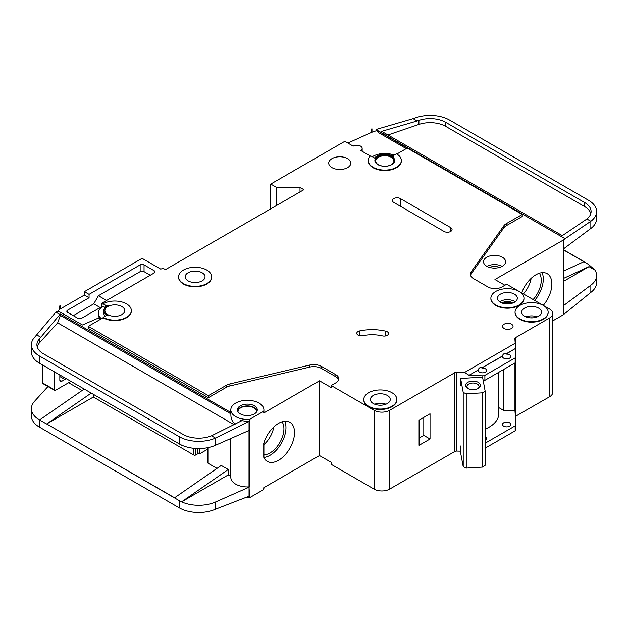 <?xml version="1.0" encoding="UTF-8"?>
<svg xmlns="http://www.w3.org/2000/svg" width="628" height="628" viewBox="0 0 628 628"><rect width="100%" height="100%" fill="white"/><g stroke="black" fill="none" stroke-linecap="round" stroke-linejoin="round"><path stroke-width="0.94" d="M467.734 388.434L467.734 388.434A7.442 4.294 180 0 1 467.734 382.358A7.442 4.294 180 0 1 478.261 382.358A7.442 4.294 180 0 1 478.261 388.434A7.442 4.294 180 0 1 467.734 388.434M477.727 388.716A6.068 3.501 0 0 0 479.062 386.518A6.068 3.501 0 0 0 477.288 384.046A6.068 3.501 0 0 0 470.678 383.284A6.068 3.501 0 0 0 466.934 386.518A6.068 3.501 0 0 0 468.268 388.716M463.213 392.406L466.243 393.819L482.689 392.798L482.689 467.083L485.138 465.332L485.138 391.048L482.555 377.122L460.622 378.48L463.213 392.406L463.213 466.69L466.243 468.103L482.689 467.083M482.689 392.798L485.138 391.048M485.138 429.136A33.08 19.099 0 0 0 498.789 413.679L498.789 372.286M460.622 446.006L460.622 452.764L463.213 466.69M460.622 378.48L460.622 385.231M466.243 393.819L466.243 468.103M42.28 382.766L54.369 389.745A1.382 0.793 120 0 0 54.652 390.381L42.571 383.402A1.382 0.793 -60 0 1 42.28 382.766L42.28 364.837M54.369 389.745L54.369 371.807M54.652 390.381A1.382 0.793 120 0 0 55.146 390.396A5.511 3.187 120 0 0 55.931 390.043L69.575 382.162A5.511 3.187 120 0 0 70.76 381.267M59.825 374.955L59.825 380.136A2.755 1.594 120 0 0 60.398 381.4A2.755 1.594 120 0 0 61.78 381.259L64.896 379.461A2.755 1.594 120 0 0 65.948 378.496M256.742 411.733A9.373 5.409 0 0 0 256.742 411.646A9.373 5.409 0 0 0 253.995 407.823A9.373 5.409 0 0 0 243.782 406.654A9.373 5.409 0 0 0 237.988 411.646A9.373 5.409 0 0 0 237.996 411.733M245.524 497.674A16.54 9.553 0 0 0 249.709 497.643L263.744 489.534A16.54 9.553 0 0 0 263.909 488.184L263.909 487.642M249.01 430.486L249.01 486.881L249.709 497.643M249.709 419.3L263.744 411.199A16.54 9.553 0 0 0 263.909 409.849A16.54 9.553 0 0 0 259.066 403.098A16.54 9.553 0 0 0 241.034 401.025A16.54 9.553 0 0 0 230.821 409.849A16.54 9.553 0 0 0 235.673 416.6A16.54 9.553 0 0 0 249.709 419.3L249.709 421.105A16.54 9.553 180 0 1 244.496 421.058L240.65 420.462L240.65 421.294M100.802 319.11L97.944 318.247L82.449 324.99L60.217 312.155L56.787 311.111L55.853 312.14L59.935 314.502L60.359 314.039L60.359 315.389L230.892 413.844L230.892 412.494A16.54 9.553 180 0 1 230.821 411.646L230.821 409.849M230.892 413.844C230.712 418.805 232.305 422.204 235.673 424.049M237.565 410.751A9.922 5.731 180 0 1 244.3 406.198A9.922 5.731 180 0 1 254.387 407.596A9.922 5.731 180 0 1 257.166 410.751M254.387 405.798A9.922 5.731 0 0 0 243.57 404.558A9.922 5.731 0 0 0 237.439 409.849A9.922 5.731 0 0 0 240.351 413.899A9.922 5.731 0 0 0 251.161 415.139A9.922 5.731 0 0 0 257.292 409.849A9.922 5.731 0 0 0 254.387 405.798M511.789 303.348A7.034 4.058 0 0 0 503.059 303.348M387.233 331.725A4.412 2.543 180 0 1 388.52 333.531A4.412 2.543 180 0 1 382.46 335.886A27.569 15.92 180 0 0 362.701 335.69A4.412 2.543 180 0 1 356.783 333.295A4.412 2.543 180 0 1 359.687 330.901A36.393 21.014 180 0 1 385.765 331.168A4.412 2.543 180 0 1 387.233 331.725M370.544 156.144L360.629 150.414A5.236 3.022 0 0 0 362.168 148.279A5.236 3.022 0 0 0 360.629 146.143A5.236 3.022 0 0 0 353.219 146.143L344.843 141.3L270.762 184.067L276.61 187.45L300.003 187.45L303.897 189.695L165.486 269.608L164.709 269.161A2.755 1.594 0 0 0 160.807 269.161L142.093 258.351L84.388 291.667L89.066 294.367L89.066 297.751L84.388 295.05L84.388 291.667M519.12 291.447A16.54 9.553 0 0 0 501.097 289.375A16.54 9.553 0 0 0 490.884 298.198A16.54 9.553 0 0 0 495.728 304.949A16.54 9.553 0 0 0 513.751 307.021A16.54 9.553 0 0 0 523.964 298.198A16.54 9.553 0 0 0 519.12 291.447L506.647 284.241L501.968 286.941A9.922 5.731 0 0 1 487.932 286.941L473.622 278.683A11.029 6.366 0 0 1 470.396 274.185A11.029 6.366 0 0 1 471.22 271.767L503.852 225.774L503.852 227.799A11.029 6.366 180 0 1 506.262 225.711L522.237 216.487L522.237 214.462L506.262 223.686A11.029 6.366 0 0 0 503.852 225.774M523.964 298.426A16.54 9.553 180 0 1 523.964 298.645A16.54 9.553 180 0 1 513.751 307.469A16.54 9.553 180 0 1 495.728 305.404A16.54 9.553 180 0 1 490.884 298.645A16.54 9.553 180 0 1 490.884 298.426M469.053 375.277L478.379 369.892L469.053 375.277L464.555 372.467L515.203 343.233L514.881 338.735A2.755 1.594 0 0 1 514.881 338.673A2.755 1.594 0 0 1 515.612 337.589L549.531 318.004A11.029 6.366 0 0 0 552.766 313.505A11.029 6.366 0 0 0 549.531 309L543.306 305.404A16.54 9.553 0 0 0 525.267 303.332A16.54 9.553 0 0 0 515.054 312.155A16.54 9.553 0 0 0 519.898 318.906A16.54 9.553 0 0 0 537.929 320.979A16.54 9.553 0 0 0 548.142 312.155A16.54 9.553 0 0 0 543.298 305.404L519.136 291.455M548.134 312.383A16.54 9.553 180 0 1 548.142 312.603A16.54 9.553 180 0 1 537.929 321.426A16.54 9.553 180 0 1 519.898 319.354A16.54 9.553 180 0 1 515.054 312.603A16.54 9.553 180 0 1 515.062 312.383M183.423 283.566A16.54 9.553 0 0 0 201.447 285.638A16.54 9.553 0 0 0 211.66 276.815A16.54 9.553 0 0 0 206.816 270.064A16.54 9.553 0 0 0 188.793 267.991A16.54 9.553 0 0 0 178.58 276.815A16.54 9.553 0 0 0 183.423 283.566M211.66 277.034A16.54 9.553 180 0 1 211.66 277.262A16.54 9.553 180 0 1 201.447 286.085A16.54 9.553 180 0 1 183.423 284.013A16.54 9.553 180 0 1 178.58 277.262A16.54 9.553 180 0 1 178.58 277.034M202.138 272.764A9.922 5.731 0 0 0 191.32 271.516A9.922 5.731 0 0 0 185.197 276.815A9.922 5.731 0 0 0 188.102 280.865A9.922 5.731 0 0 0 198.919 282.105A9.922 5.731 0 0 0 205.042 276.815A9.922 5.731 0 0 0 202.138 272.764M103.102 303.826L105.253 305.067A2.755 1.594 180 0 0 108.723 305.271A11.029 6.366 180 0 0 103.777 310.577A11.029 6.366 180 0 0 108.723 315.892A2.755 1.594 180 0 0 105.253 316.096L103.102 317.328A16.54 9.553 0 0 0 121.133 319.401A16.54 9.553 0 0 0 131.346 310.577A16.54 9.553 0 0 0 126.503 303.826A16.54 9.553 0 0 0 103.102 303.826L103.102 304.274L101.548 303.379L101.548 306.754L81.664 318.231A2.755 1.594 180 0 1 77.762 318.231L67.628 312.383A2.755 1.594 180 0 1 66.819 311.252A2.755 1.594 180 0 1 67.628 310.13L89.066 297.751M368.62 406.245A16.54 9.553 0 0 0 386.652 408.318A16.54 9.553 0 0 0 396.865 399.494A16.54 9.553 0 0 0 392.013 392.743A16.54 9.553 0 0 0 373.99 390.671A16.54 9.553 0 0 0 363.777 399.494A16.54 9.553 0 0 0 368.62 406.245M396.857 399.722A16.54 9.553 180 0 1 396.865 399.942A16.54 9.553 180 0 1 386.652 408.765A16.54 9.553 180 0 1 368.62 406.701A16.54 9.553 180 0 1 363.777 399.942A16.54 9.553 180 0 1 363.785 399.722M374.885 160.776A9.922 5.731 180 0 1 381.188 155.658A9.922 5.731 180 0 1 391.825 156.945A9.922 5.731 180 0 1 394.722 160.776M391.825 156.498A9.922 5.731 0 0 0 381.008 155.257A9.922 5.731 0 0 0 374.877 160.548A9.922 5.731 0 0 0 377.789 164.599A9.922 5.731 0 0 0 388.599 165.839A9.922 5.731 0 0 0 394.729 160.548A9.922 5.731 0 0 0 391.825 156.498M401.347 160.548A16.54 9.553 0 0 1 384.807 170.094A16.54 9.553 0 0 1 368.259 160.548A16.54 9.553 0 0 1 369.829 156.49A1.099 0.636 180 0 1 371.611 156.309L374.649 158.06A11.029 6.366 180 0 1 392.602 156.042A11.029 6.366 180 0 1 393.277 156.474A1.099 0.636 180 0 1 393.026 156.066A1.099 0.636 180 0 1 393.348 155.618L396.504 153.797A16.54 9.553 0 0 1 401.347 160.548L401.347 160.996A16.54 9.553 180 0 1 384.807 170.549A16.54 9.553 180 0 1 368.259 160.996A16.54 9.553 180 0 1 368.267 160.776M533.141 299.54A19.704 11.375 120 0 0 539.342 273.227M523.391 293.912A19.704 11.375 120 0 0 531.155 278.345M521.695 292.931A22.608 13.055 -60 0 1 535.888 274.789A22.608 13.055 -60 0 1 547.192 273.667A22.608 13.055 -60 0 1 543.251 305.373M534.671 300.427A22.608 13.055 120 0 0 542.058 272.654M514.442 294.147A9.922 5.731 0 0 0 503.625 292.907A9.922 5.731 0 0 0 497.502 298.198A9.922 5.731 0 0 0 500.406 302.249A9.922 5.731 0 0 0 511.223 303.489A9.922 5.731 0 0 0 517.346 298.198A9.922 5.731 0 0 0 514.442 294.147M347.567 158.633A11.029 6.366 0 0 0 335.548 157.251A11.029 6.366 0 0 0 328.742 163.139A11.029 6.366 0 0 0 331.976 167.637A11.029 6.366 0 0 0 343.987 169.018A11.029 6.366 0 0 0 350.801 163.139A11.029 6.366 0 0 0 347.567 158.633M391.236 157.283A9.098 5.252 0 0 0 381.322 156.144A9.098 5.252 0 0 0 375.709 160.996A9.098 5.252 0 0 0 378.37 164.709A9.098 5.252 0 0 0 388.285 165.847A9.098 5.252 0 0 0 393.905 160.996A9.098 5.252 0 0 0 391.236 157.283M121.824 306.527A9.922 5.731 0 0 0 111.007 305.286A9.922 5.731 0 0 0 104.876 310.577A9.922 5.731 0 0 0 107.781 314.628A9.922 5.731 0 0 0 118.598 315.876A9.922 5.731 0 0 0 124.729 310.577A9.922 5.731 0 0 0 121.824 306.527M538.62 308.105A9.922 5.731 0 0 0 527.803 306.856A9.922 5.731 0 0 0 521.672 312.155A9.922 5.731 0 0 0 524.576 316.206A9.922 5.731 0 0 0 535.394 317.446A9.922 5.731 0 0 0 541.524 312.155A9.922 5.731 0 0 0 538.62 308.105M387.335 395.444A9.922 5.731 0 0 0 376.525 394.203A9.922 5.731 0 0 0 370.394 399.494A9.922 5.731 0 0 0 373.299 403.545A9.922 5.731 0 0 0 384.116 404.785A9.922 5.731 0 0 0 390.247 399.494A9.922 5.731 0 0 0 387.335 395.444M511.522 324.197A5.236 3.022 0 0 0 505.807 323.538A5.236 3.022 0 0 0 502.573 326.332A5.236 3.022 0 0 0 504.111 328.475A5.236 3.022 0 0 0 509.818 329.127A5.236 3.022 0 0 0 513.052 326.332A5.236 3.022 0 0 0 511.522 324.197M515.203 343.233L515.384 348.524L506.058 353.909C504.119 353.258 502.95 353.933 502.549 355.935L481.888 367.867C479.949 367.215 478.779 367.89 478.379 369.892M481.888 367.867L502.549 356.162A4.137 2.386 0 0 0 502.51 356.5A4.137 2.386 0 0 0 503.719 358.188A4.137 2.386 0 0 0 508.225 358.706A4.137 2.386 0 0 0 510.784 356.5A4.137 2.386 0 0 0 509.567 354.812A4.137 2.386 0 0 0 506.058 354.137L515.384 348.524M478.379 370.12A4.137 2.386 0 0 0 478.34 370.457A4.137 2.386 0 0 0 479.549 372.145A4.137 2.386 0 0 0 484.055 372.663A4.137 2.386 0 0 0 486.606 370.457A4.137 2.386 0 0 0 485.397 368.769A4.137 2.386 0 0 0 481.888 368.094M502.353 257.229A11.029 6.366 0 0 0 490.335 255.847A11.029 6.366 0 0 0 483.529 261.735A11.029 6.366 0 0 0 486.763 266.233A11.029 6.366 0 0 0 498.781 267.614A11.029 6.366 0 0 0 505.587 261.735A11.029 6.366 0 0 0 502.353 257.229M485.138 440.259A4.137 2.386 0 0 0 486.606 438.438A4.137 2.386 0 0 0 485.397 436.75A4.137 2.386 0 0 0 485.138 436.617M509.567 422.793A4.137 2.386 0 0 0 505.061 422.275A4.137 2.386 0 0 0 502.51 424.481A4.137 2.386 0 0 0 503.719 426.169A4.137 2.386 0 0 0 508.225 426.687A4.137 2.386 0 0 0 510.784 424.481A4.137 2.386 0 0 0 509.567 422.793M263.909 454.845A19.704 11.375 120 0 0 269.977 452.953A19.704 11.375 120 0 0 282.066 437.889A19.704 11.375 120 0 0 282.011 421.796M263.909 444.632A19.704 11.375 120 0 0 273.824 426.914M278.557 423.358A22.608 13.055 -60 0 1 289.861 422.236A22.608 13.055 -60 0 1 293.323 440.354A22.608 13.055 -60 0 1 278.557 460.269A22.608 13.055 -60 0 1 267.253 461.392A22.608 13.055 -60 0 1 263.744 457.302L263.744 443.439A22.608 13.055 -60 0 1 278.557 423.358M284.727 421.223A22.608 13.055 -60 0 1 269.977 455.324A22.608 13.055 -60 0 1 263.909 457.443M93.36 394.313L93.36 397.022L193.754 454.986L193.754 448.298M208.182 462.184L208.182 447.591L208.182 463.315L216.99 468.394M174.576 497.769L46.7 423.939L174.458 497.863L221.244 465.45L228.262 469.501L228.262 474.901L230.821 476.385M68.601 382.727L82.087 390.514M244.496 421.058L246.867 422.424L249.041 421.466A2.755 1.594 0 0 0 249.316 421.325L249.316 487.061A2.755 1.594 0 0 1 249.041 487.202L215.459 502.015L215.459 509.214L249.041 496.206A2.755 1.594 180 0 0 249.316 496.065M263.744 489.534L263.744 487.736L319.495 455.543L331.192 462.302L331.192 464.328L374.084 489.086A11.029 6.366 0 0 0 389.674 489.086L454.594 451.603L454.594 372.592L454.79 451.493A2.755 1.594 0 0 1 456.776 451.069L460.622 451.163M249.316 430.337A2.755 1.594 180 0 1 249.041 430.47L215.459 445.283A27.569 15.92 180 0 1 181.602 445.119A27.569 15.92 180 0 1 179.231 443.894L181.602 445.119M249.01 486.881A16.54 9.553 180 0 1 230.821 477.382L230.821 438.509M228.262 474.901L181.602 501.843A27.569 15.92 0 0 0 215.459 502.015M240.65 420.462L241.419 420.909L211.518 435.808L215.459 438.085L215.459 445.283M246.867 422.424L215.459 438.085A27.569 15.92 0 0 1 179.231 436.688L179.231 443.894M60.359 314.039L230.892 412.494M263.909 409.849L263.909 411.646A16.54 9.553 180 0 1 263.744 412.996L319.495 380.811L319.495 455.543M131.338 310.805A16.54 9.553 180 0 1 131.346 311.025A16.54 9.553 180 0 1 121.133 319.848A16.54 9.553 180 0 1 103.102 317.784L88.289 326.332L208.378 395.664L226.308 385.317A11.029 6.366 0 0 1 229.919 383.928L309.588 365.08A11.029 6.366 0 0 1 321.567 366.469L335.87 374.735A9.922 5.731 0 0 1 338.782 378.786A9.922 5.731 0 0 1 335.87 382.837L331.192 385.537L331.192 387.562L319.495 380.811M335.87 374.735L335.87 376.761A9.922 5.731 180 0 1 338.625 379.799M335.87 376.761L321.567 368.503A11.029 6.366 180 0 0 309.588 367.113L229.919 385.953A11.029 6.366 180 0 0 226.308 387.343L208.378 397.697L208.378 395.664M88.289 326.332L88.289 328.365L208.378 397.697M249.316 421.325L249.709 421.105M233.969 424.622L57.674 322.839L39.446 342.88A22.059 12.733 0 0 0 37.193 346.774M207.782 449.138L199.602 453.856L199.602 448.549M199.602 453.856L198.825 453.408A2.755 1.594 -120 0 1 197.655 452.278L197.655 448.541M198.636 453.29L195.708 454.986A1.382 0.793 180 0 1 193.754 454.986M504.888 285.253L494.95 279.515L563.3 240.053L563.3 314.785L552.766 320.869M515.612 416.262L549.531 396.794A11.029 6.366 0 0 0 552.766 392.288L552.766 313.505M515.612 362.489L515.612 416.38A2.755 1.594 0 0 0 515.376 416.552M454.79 372.71A2.755 1.594 0 0 1 456.776 372.286L464.555 372.467M469.053 375.505L482.822 375.827A2.755 1.594 0 0 0 484.887 375.363L515.148 357.897A2.755 1.594 0 0 0 515.957 356.767A2.755 1.594 0 0 0 515.949 356.704L515.384 348.752M514.944 362.968L514.944 410.469L503.727 410.469L503.727 369.445M485.138 443.203L515.148 425.878A2.755 1.594 0 0 0 515.957 424.748A2.755 1.594 0 0 0 515.949 424.685L514.944 410.469M484.887 375.363L484.887 380.317A2.755 1.594 180 0 1 483.23 380.772M484.887 380.317L515.148 362.843A2.755 1.594 180 0 0 515.957 361.72A2.755 1.594 180 0 0 515.949 361.657L515.949 356.83M396.88 154.025L407.219 148.051L522.237 214.462M154.182 270.739L154.182 272.984A2.755 1.594 180 0 0 154.99 271.861A2.755 1.594 180 0 0 154.182 270.739L144.048 264.883A2.755 1.594 180 0 0 140.146 264.883L89.066 294.367M154.182 272.984L101.548 303.379M331.192 385.537L374.084 410.296A11.029 6.366 0 0 0 389.674 410.296L454.594 372.82M393.772 202.42A4.686 2.708 180 0 1 392.398 200.505A4.686 2.708 180 0 1 395.295 198.001A4.686 2.708 180 0 1 400.397 198.589L450.692 227.626A4.686 2.708 180 0 1 452.066 229.542A4.686 2.708 180 0 1 449.177 232.038A4.686 2.708 180 0 1 444.067 231.457L393.772 202.42M101.995 307.014L101.548 306.754M57.752 311.409L59.236 309.777A5.511 3.187 180 0 1 60.217 309L84.388 295.05M105.159 307.485L103.102 306.299A16.54 9.553 0 0 0 98.258 313.058L98.258 314.408A16.54 9.553 0 0 0 100.245 318.946M394.156 155.147A16.54 9.553 0 0 0 372.349 156.733M263.744 411.199L263.744 412.996M98.258 313.058A16.54 9.553 0 0 0 101.485 318.718M59.236 306.393L60.217 305.624A5.511 3.187 0 0 0 59.236 306.393L59.236 309.777M47.979 386.526L34.564 401.276A27.569 15.92 0 0 0 31.4 408.679A27.569 15.92 0 0 0 37.358 418.562L39.674 419.889M55.853 312.14L34.564 337.346A27.569 15.92 0 0 0 31.4 344.748A27.569 15.92 0 0 0 39.478 356.005L179.231 436.688M60.217 305.624L60.217 309M270.762 184.067L270.762 208.834M563.3 314.785L590.846 292.397A27.569 15.92 180 0 0 596.6 282.671L596.6 275.464A27.569 15.92 0 0 0 594.975 270.087L588.522 264.427L583.844 261.719L563.183 271.272M371.988 128.842A5.511 3.187 0 0 0 371.399 129.078L371.988 128.842L371.988 132.218L376.588 130.648L378.692 132.712L406.245 148.616M583.844 261.719L581.983 262.583M37.358 418.562L39.556 419.983L84.215 389.038M46.715 423.947L93.36 397.022M208.182 463.315A1.382 0.793 180 0 1 207.782 462.75L207.782 447.67M39.478 356.005L39.478 363.212L181.476 445.189M215.459 509.214A27.569 15.92 180 0 1 179.231 507.824L39.478 427.134A27.569 15.92 180 0 1 31.4 415.885L31.4 408.679M39.478 363.212L37.358 361.838A27.569 15.92 180 0 1 31.4 351.955L31.4 344.748M596.6 211.534A27.569 15.92 0 0 0 588.522 200.277L449.624 120.081A27.569 15.92 0 0 0 416.113 117.632L413.114 118.653L417.141 120.976L418.915 120.372A22.059 12.733 180 0 1 445.723 122.334L584.629 202.53A22.059 12.733 180 0 1 591.089 211.534A22.059 12.733 180 0 1 586.905 218.991L590.846 221.268A27.569 15.92 0 0 0 596.6 211.534L596.6 218.74A27.569 15.92 180 0 1 590.846 228.466L563.3 249.057M594.975 270.087L589.001 266.633L563.183 281.54M596.6 275.464A27.569 15.92 0 0 1 590.846 285.198L563.3 305.781M211.518 435.808A22.059 12.733 180 0 1 183.125 434.443L43.371 353.752A22.059 12.733 180 0 1 36.911 344.748A22.059 12.733 180 0 1 39.446 338.83L59.935 314.502M36.769 334.92L40.859 337.275M408.977 149.064L378.692 131.354L376.588 129.329L376.588 130.648M378.072 130.75L565.082 238.719L563.3 240.053M590.846 228.466L590.846 221.268L565.082 238.719M586.905 218.991L562.327 235.657L381.659 131.354L417.141 120.976M413.114 118.653L376.588 129.329M485.138 448.156L515.148 430.832A2.755 1.594 0 0 0 515.957 429.701A2.755 1.594 0 0 0 515.949 429.638L515.949 424.818M563.183 249.575L583.844 261.507M179.231 507.824L179.231 500.618L181.476 501.905L174.458 497.863M91.233 393.089L46.574 424.018L39.556 419.967M515.612 337.589L515.612 351.939M515.808 337.479L515.808 354.663M515.808 362.23L515.808 416.262M371.399 129.078L371.399 132.453A5.511 3.187 180 0 1 371.988 132.218M347.881 143.058L371.399 132.453M276.61 187.45L276.61 205.458M300.003 187.45L300.003 191.948M419.111 445.307L419.111 420.093L430.031 413.789L430.031 439.003L419.111 445.307M563.183 249.724L583.702 261.57M563.183 249.74L583.702 261.586M503.852 227.799L471.22 273.792A11.029 6.366 180 0 0 470.537 275.197M498.789 407.619L503.727 410.469M590.807 213.559A22.059 12.733 0 0 0 584.629 206.581L445.723 126.385A22.059 12.733 0 0 0 418.915 124.422L387.947 134.981M57.674 322.839L60.359 315.389M589.001 266.633L563.183 278.565M181.476 501.905L228.262 469.501M105.159 316.143A11.029 6.366 180 0 1 103.777 313.058L103.777 310.577M103.102 317.328L103.102 317.784M378.692 131.354L378.692 132.712M150.28 275.237L144.048 271.634A2.755 1.594 0 0 0 140.146 271.634L98.423 295.725L106.611 300.451M98.423 295.725L93.745 303.826L73.28 315.641M93.745 303.826L100.182 307.539M419.111 438.101L423.79 435.4L423.79 417.392M423.79 435.4L430.031 439.003M59.825 376.533L64.896 379.461M59.825 380.136L61.78 381.259M525.989 316.881A9.922 5.731 180 0 1 537.207 316.881M532.756 317.846A8.549 4.938 0 0 0 530.44 317.846M374.712 404.22A9.922 5.731 180 0 1 385.93 404.22M381.479 405.186A8.549 4.938 0 0 0 379.163 405.186M486.959 266.343A11.029 6.366 180 0 1 502.157 266.343M499.684 267.371A9.648 5.574 0 0 0 489.432 267.371M246.003 415.524A9.373 5.409 180 0 1 248.727 415.524M499.707 301.801A9.922 5.731 180 0 1 514.442 301.346A9.922 5.731 180 0 1 515.141 301.801M513.17 302.869A8.549 4.938 0 0 0 501.686 302.869M195.708 448.463L195.708 454.986M456.776 372.286L456.776 451.069M482.822 375.827L482.822 378.582M515.148 357.897L515.148 362.843M374.084 410.296L374.084 489.086M515.148 425.878L515.148 430.832M590.846 285.198L590.846 292.397M39.478 419.936L39.478 427.134M249.041 487.202L249.041 496.206M249.041 421.466L249.041 430.47M549.531 318.004L549.531 396.794M389.674 410.296L389.674 489.086M445.723 122.334L445.723 126.385M584.629 202.53L584.629 206.581M418.915 120.372L418.915 124.422M39.446 338.83L39.446 342.88M105.253 305.067L105.253 307.398M144.048 264.883L144.048 271.634M140.146 264.883L140.146 271.634M67.628 310.13L67.628 312.383M321.567 366.469L321.567 368.503M309.588 365.08L309.588 367.113M229.919 383.928L229.919 385.953M226.308 385.317L226.308 387.343M506.262 223.686L506.262 225.711M471.22 271.767L471.22 273.792M385.765 331.168L385.765 335.886M359.687 330.901L359.687 335.69M400.397 198.589L400.397 206.243M450.692 227.626L450.692 231.457M523.964 298.198L523.964 298.645M548.142 312.155L548.142 312.603M211.66 276.815L211.66 277.262M396.865 399.494L396.865 399.942M515.957 356.767L515.957 361.72M515.957 424.748L515.957 429.701M368.259 160.548L368.259 160.996M363.777 399.494L363.777 399.942M131.346 310.577L131.346 311.025M178.58 276.815L178.58 277.262M515.054 312.155L515.054 312.603M490.884 298.198L490.884 298.645M362.168 148.279L362.168 151.301M263.909 442.881L263.909 457.663"/></g></svg>
